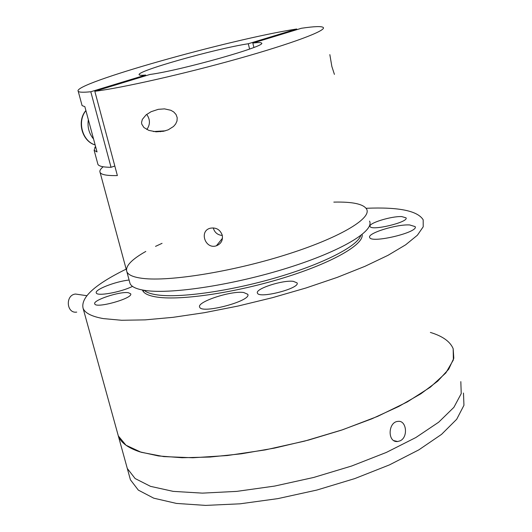 <?xml version="1.0" encoding="UTF-8"?>
<svg xmlns="http://www.w3.org/2000/svg" width="532" height="532" viewBox="0 0 532 532"><rect width="100%" height="100%" fill="white"/><g stroke="black" fill="none" stroke-linecap="round" stroke-linejoin="round"><path stroke-width="0.8" d="M360.709 235.61C357.364 246.269 323.31 263.825 277.072 277.405C230.888 291.011 180.594 298.139 157.638 294.954C151.028 294.05 146.533 292.5 144.159 290.299M453.164 348.686L453.809 358.255L448.715 369.188L437.723 381.158L420.932 393.747L398.747 406.475L371.875 418.81L341.351 430.189L308.447 440.097L274.612 448.084L241.342 453.803L210.087 457.041L182.117 457.733L158.463 455.944L139.856 451.861C127.993 447.904 120.811 442.591 118.31 435.908L117.532 433.095L118.31 435.908L125.958 445.204L141.186 452.28L163.75 456.596L192.897 457.759L227.324 455.532L265.229 449.912L304.457 441.154L342.668 429.743L377.607 416.39L407.339 401.899L430.381 387.143L445.843 372.919L453.384 359.918L453.164 348.686C450.172 341.537 442.577 336.124 430.375 332.427M126.476 465.487L127.308 468.493L135.135 478.547L150.516 486.354L173.179 491.368L202.366 493.131L236.76 491.382L274.579 486.088L313.654 477.463L351.672 466.005L386.385 452.413L415.871 437.517L438.674 422.209L453.902 407.326L461.231 393.607L460.825 381.624L461.231 393.607L453.902 407.326L438.674 422.209L415.871 437.517L386.385 452.413L351.672 466.005L313.654 477.463L274.579 486.088L236.76 491.382L202.366 493.131L173.179 491.368L150.516 486.354L135.135 478.547L127.308 468.493L126.476 465.487M400.177 440.809L397.617 441.527C387.229 442.717 387.941 421.849 397.996 421.384C406.435 419.994 408.503 437.078 400.177 440.809M128.352 292.713C119.926 291.177 92.355 300.321 94.756 303.898C95.813 308.873 133.658 298.186 130.659 293.777L128.352 292.713M293.285 281.335C282.539 279.872 254.722 288.969 257.455 293.099C258.858 299.05 300.633 288.258 297.055 282.871L293.285 281.335M401.773 216.59C391.412 216.005 367.865 223.32 370.092 226.459C371.137 231.221 409.035 222.137 406.036 217.834L401.773 216.59M129.103 280.032C115.331 281.488 94.23 289.721 96.299 292.919C96.891 296.543 120.678 292.287 132.515 286.382M409.68 224.95C396.5 224.105 366.861 233.368 369.707 237.491C371.077 243.709 419.063 232.251 415.153 226.619L409.68 224.95M366.468 208.271C398.721 206.941 417.633 210.792 423.186 219.816L423.206 226.798L417.401 235.21L405.63 244.82L388.021 255.313L364.985 266.313L337.295 277.358L306 287.978L272.431 297.687L238.063 306.04L204.434 312.683L173 317.338L145.05 319.878L121.589 320.271L103.354 318.602C91.837 316.547 85.093 313.142 83.118 308.394C80.445 297.627 94.789 284.54 126.164 269.125M362.099 234.519C364.161 244.414 332.4 262.788 284.381 277.624C236.447 292.494 181.818 300.633 157.645 297.175C149.026 295.958 143.999 293.677 142.563 290.339L142.43 290M243.656 292.494C231.074 290.525 196.348 302.016 199.673 307.13C201.329 314.379 252.115 300.793 247.752 294.282L243.656 292.494M76.728 312.104C66.427 313.807 65.09 295.094 75.444 294.036L79.587 294.635M333.817 202.113C352.696 201.661 363.655 204.049 366.701 209.262C371.742 218.738 338.385 238.396 284.793 255.107C231.327 271.852 169.302 281.701 142.789 278.402C133.645 277.298 128.338 275.071 126.869 271.732L126.483 270.322M213.239 227.895C214.569 232.504 217.588 235.024 222.31 235.457M253.904 47.441L252.826 43.085L301.371 28.276C314.319 26.367 321.614 26.101 323.25 27.471C326.748 30.517 292.135 43.564 237.957 58.766C183.892 73.961 121.662 87.986 94.822 91.285L117.373 175.573L115.258 175.613C106.314 175.646 101.26 174.589 100.102 172.441C99.351 170.958 100.375 169.07 103.181 166.775M252.826 43.085C257.934 42.427 260.806 42.4 261.438 43.006C268.58 45.572 181.073 70.384 149.858 74.493L94.822 91.285M222.236 235.137C223.081 240.278 221.139 243.829 216.404 245.791C205.246 249.688 198.808 230.808 210.373 228.201C216.165 227.277 220.115 229.591 222.236 235.137M334.415 74.387L331.848 66.434L329.847 54.623M141.751 124.096L141.559 122.42L142.35 119.381L146.107 114.865L151.088 111.713L158.243 109.339L164.488 108.874L170.858 110.284L173.765 111.986L176.052 114.52L177.209 117.712L176.99 121.05L175.627 124.029L173.532 126.47L168.225 129.815L163.504 131.278L156.115 131.823L148.86 130.4L143.913 127.527L141.751 124.096M366.701 209.262C371.742 218.738 338.385 238.396 284.793 255.107C231.327 271.852 169.302 281.701 142.789 278.402C133.645 277.298 128.338 275.071 126.869 271.732C125.053 266.372 131.364 259.603 145.801 251.437M155.524 246.376L162.054 243.33M369.534 221.106C374.668 230.994 341.458 251.044 287.978 267.835C234.619 284.667 172.627 294.256 146.047 290.572C136.884 289.328 131.544 286.967 130.034 283.49L129.642 282.02M97.695 163.51L97.935 164.401C98.972 166.283 103.341 167.254 111.042 167.294L114.819 166.024M111.042 167.294L90.792 91.75C83.238 92.508 79.049 92.355 78.231 91.291C71.115 84.009 230.063 39.208 296.69 29.001L296.849 29.652M90.792 91.75L145.635 75.032C141.825 75.424 139.703 75.358 139.258 74.832C134.556 71.607 215.008 48.804 248.284 43.75L296.69 29.001M81.928 105.01L82.088 105.609L84.847 106.653L97.037 151.946L94.131 150.283L95.527 146.347M248.284 43.75L249.594 49.05M160.445 131.737L160.285 131.138M145.815 75.73L145.635 75.032M146.699 114.393C150.29 119.481 150.33 124.528 146.832 129.522M93.559 139.025C88.997 133.492 87.261 127.042 88.352 119.68M463.478 393.048L463.951 405.291L456.695 419.263L441.547 434.371L418.83 449.866L389.431 464.902L354.797 478.581L316.846 490.058L277.824 498.63L240.038 503.817L205.645 505.4L176.451 503.425L153.748 498.178L138.32 490.112L130.426 479.804L129.575 476.725M95.833 147.464L94.776 147.51M85.918 110.656C76.947 121.376 82.354 141.253 95.155 144.937M143.141 290.133L143.647 291.995M83.118 308.394L130.426 479.804M393.939 440.649L397.617 441.527M362.039 234.572L362.166 235.097M415.246 227.024L415.153 226.619M247.859 294.708L247.752 294.282M297.149 283.243L297.055 282.871M75.444 294.036L86.769 295.686M100.102 172.441L130.034 283.49M165.319 130.832L153.409 131.544M222.482 238.223L216.404 245.791M97.935 164.401L94.131 150.283M82.088 105.609L78.231 91.291M95.674 146.879L95.208 146.899M85.885 110.516C76.535 121.296 82.034 141.346 95.155 144.957"/></g></svg>
